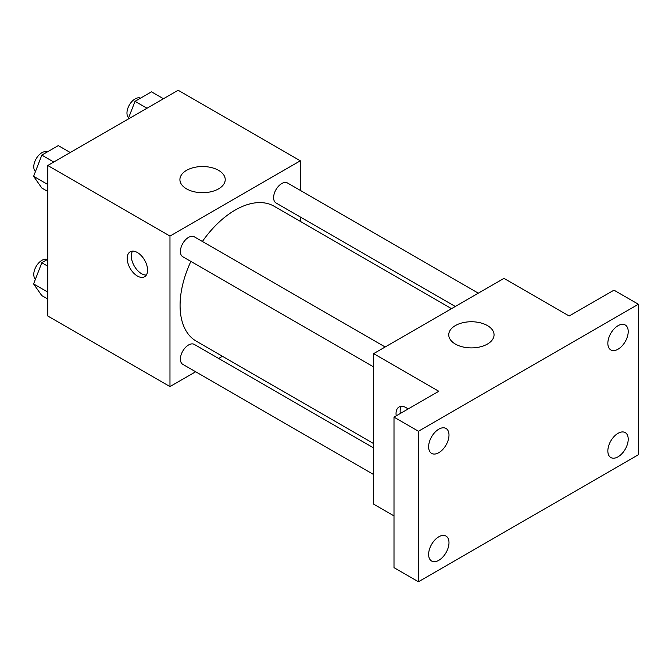 <?xml version="1.0" encoding="UTF-8"?>
<svg xmlns="http://www.w3.org/2000/svg" width="672" height="672" viewBox="0 0 672 672"><rect width="100%" height="100%" fill="white"/><g stroke="black" fill="none" stroke-linecap="round" stroke-linejoin="round"><path stroke-width="1.01" d="M195.602 371.767L169.974 386.56L47.779 316.008L47.779 165.505L178.122 90.25L300.325 160.801L300.325 190.394M222.44 356.269L218.644 358.462M190.873 261.425A77.885 44.965 120 0 0 180.079 305.474A77.885 44.965 120 0 0 196.207 341.124L373.64 443.57M451.517 308.675L274.092 206.237A77.885 44.965 120 0 0 202.398 241.466M300.325 216.997L300.325 221.382M169.974 386.56L169.974 236.057L300.325 160.801M478.355 293.177L287.507 182.994A11.525 6.653 120 0 0 278.628 186.077A11.525 6.653 120 0 0 273.605 197.677A11.525 6.653 120 0 0 275.99 202.952L455.314 306.482M373.64 447.947L194.309 344.417A11.525 6.653 120 0 0 185.438 347.5A11.525 6.653 120 0 0 180.407 359.092A11.525 6.653 120 0 0 182.792 364.367L373.64 474.55M373.64 366.937L182.792 256.754A11.525 6.653 -60 0 1 182.792 243.449A11.525 6.653 -60 0 1 194.309 236.796L385.157 346.987M169.974 236.057L47.779 165.505M186.547 188.866A22.655 13.079 180 0 1 179.911 179.617A22.655 13.079 180 0 1 202.566 166.53A22.655 13.079 180 0 1 225.221 179.617A22.655 13.079 180 0 1 211.235 191.696A22.655 13.079 180 0 1 186.547 188.866M147.571 270.152A14.398 8.316 60 0 1 144.589 276.746A14.398 8.316 60 0 1 130.192 268.43A14.398 8.316 60 0 1 130.192 251.798A14.398 8.316 60 0 1 141.288 255.662A14.398 8.316 60 0 1 147.571 270.152M146.345 275.041A14.398 8.316 60 0 1 134.299 266.062A14.398 8.316 60 0 1 132.544 251.135M394.002 515.903L373.64 504.143L373.64 353.64L503.983 278.384L569.159 316.008L613.964 290.144L638.4 304.248L638.4 454.759L418.446 581.75L394.002 567.638L394.002 417.127L438.808 391.264L373.64 353.64M418.446 581.75L418.446 431.239L394.002 417.127M418.446 431.239L638.4 304.248M455.381 344.072A22.655 13.079 180 0 1 448.745 334.824A22.655 13.079 180 0 1 471.4 321.745A22.655 13.079 180 0 1 494.054 334.824A22.655 13.079 180 0 1 480.068 346.903A22.655 13.079 180 0 1 455.381 344.072M396.211 415.859A14.398 8.316 60 0 1 399.025 407.014A14.398 8.316 60 0 1 408.089 408.996M400.319 413.482A14.398 8.316 60 0 1 401.377 406.342M618.03 349.213A14.398 8.316 -60 0 1 610.831 349.927A14.398 8.316 -60 0 1 608.622 338.386A14.398 8.316 -60 0 1 618.03 325.702A14.398 8.316 -60 0 1 625.237 324.988A14.398 8.316 -60 0 1 627.438 336.529A14.398 8.316 -60 0 1 618.03 349.213M438.808 452.693A14.398 8.316 -60 0 1 431.609 453.398A14.398 8.316 -60 0 1 429.4 441.865A14.398 8.316 -60 0 1 438.808 429.173A14.398 8.316 -60 0 1 446.015 428.459A14.398 8.316 -60 0 1 448.216 440A14.398 8.316 -60 0 1 438.808 452.693M438.808 560.305A14.398 8.316 -60 0 1 431.609 561.019A14.398 8.316 -60 0 1 429.4 549.478A14.398 8.316 -60 0 1 438.808 536.785A14.398 8.316 -60 0 1 446.015 536.071A14.398 8.316 -60 0 1 448.216 547.613A14.398 8.316 -60 0 1 438.808 560.305M618.03 456.826A14.398 8.316 -60 0 1 610.831 457.54A14.398 8.316 -60 0 1 608.622 446.006A14.398 8.316 -60 0 1 618.03 433.314A14.398 8.316 -60 0 1 625.237 432.6A14.398 8.316 -60 0 1 627.438 444.142A14.398 8.316 -60 0 1 618.03 456.826M47.779 191.47L41.832 188.034L33.6 176.324L41.832 155.114L58.296 145.606L70.266 152.519M47.779 184.514L33.6 176.324M53.802 162.028L41.832 155.114M47.3 151.948A11.525 6.653 120 0 0 38.564 155.476A11.525 6.653 120 0 0 33.768 166.824A11.525 6.653 120 0 0 35.448 171.57M128.117 119.12L135.03 101.304L151.486 91.804L163.464 98.717M147 108.217L135.03 101.304M140.498 98.146A11.525 6.653 120 0 0 131.762 101.674A11.525 6.653 120 0 0 126.966 113.014A11.525 6.653 120 0 0 128.638 117.76M47.779 299.082L41.832 295.646L33.6 283.937L41.832 262.727L47.779 259.291M47.779 292.127L33.6 283.937M47.779 266.162L41.832 262.727M47.3 259.568A11.525 6.653 120 0 0 38.564 263.096A11.525 6.653 120 0 0 33.768 274.436A11.525 6.653 120 0 0 35.448 279.182"/></g></svg>
